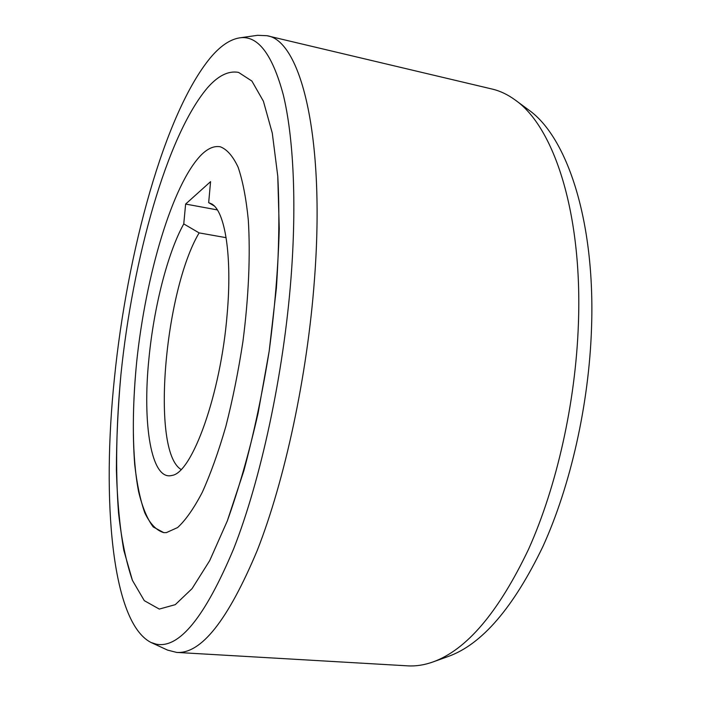 <?xml version="1.0" encoding="UTF-8"?>
<svg xmlns="http://www.w3.org/2000/svg" width="701" height="701" viewBox="0 0 701 701"><rect width="100%" height="100%" fill="white"/><g stroke="black" fill="none" stroke-linecap="round" stroke-linejoin="round"><path stroke-width="1.05" d="M214.191 205.928L208.67 202.65L210.572 181.647L185.625 204.061L183.758 223.917L199.119 232.898C164.472 291.152 150.697 451.242 181.051 469.468M183.758 223.917C167.53 253.079 153.826 307.564 148.919 358.702C142.242 423.614 151.136 481.079 171.868 475.444C191.943 473.341 220.78 394.269 227.15 314.188C232.364 255.804 224.977 210.931 211.614 203.895L208.67 202.65M199.128 232.898L226.125 237.674M185.625 204.061L217.336 209.906M166.347 532.629L163.771 532.637L153.239 526.959C147.175 518.854 142.285 507.025 138.561 491.471C132.156 457.841 131.779 411.128 136.686 361.804C145.747 275.458 172.297 184.451 201.266 154.886C207.838 148.393 214.164 145.685 220.245 146.772C226.931 149.278 232.881 156.086 238.103 167.18C242.748 180.77 246.139 198.348 248.294 219.886C250.502 254.647 248.689 297.163 242.914 341.615C238.393 371.232 232.697 399.5 225.845 426.418C218.493 451.83 210.642 473.788 202.291 492.295C193.87 508.409 185.642 520.16 177.607 527.555L166.347 532.629L177.607 527.555C185.642 520.16 193.87 508.409 202.291 492.295C210.642 473.788 218.493 451.83 225.845 426.418C232.697 399.5 238.393 371.232 242.914 341.615C248.689 297.163 250.502 254.647 248.294 219.886C246.139 198.348 242.748 180.77 238.103 167.18C232.881 156.086 226.931 149.278 220.245 146.772C214.164 145.685 207.838 148.393 201.266 154.886C172.297 184.451 145.747 275.458 136.686 361.804C133.032 399.342 132.366 433.525 134.688 464.36C136.835 483.515 140.2 499.655 144.774 512.799C150.032 523.822 156.367 530.438 163.771 532.637L166.347 532.629M239.435 37.889L257.582 35.313L266.923 35.707C300.238 40.01 325.544 134.767 314.451 279.673C307.353 375.789 284.781 480.474 257.241 550.46C228 620.175 201.143 654.156 176.652 652.412L167.592 650.116L150.952 642.449C111.398 622.216 101.785 498.998 114.421 378.33C127.188 252.018 164.437 113.746 210.23 57.964C220.044 46.205 229.779 39.519 239.435 37.889C257.618 34.936 272.225 53.881 283.265 94.723C293.395 136.406 296.83 202.274 291.029 277.833C283.555 374.544 260.772 479.905 233.652 548.822C204.885 617.283 179.018 649.047 156.043 644.114L150.952 642.449M207.47 87.8C166.794 135.792 132.682 259.528 120.922 374.623C116.191 424.824 115.393 470.967 118.539 513.044C121.466 539.367 126.092 561.808 132.419 580.367L144.292 600.661L159.285 609.073L175.259 604.665L192.065 588.638L209.713 560.607L227.308 520.939C238.708 489.114 248.969 453.214 258.082 413.24L269.202 350.999L276.387 288.19C279.112 247.278 279.568 209.941 277.771 176.179L272.286 133.137L263.41 101.224L251.896 81.053L238.542 72.396C228.473 70.538 218.116 75.673 207.47 87.8C218.116 75.673 228.473 70.538 238.542 72.396L251.896 81.053L263.41 101.224L272.286 133.137L277.771 176.179L279.252 228.745C278.157 267.738 274.801 308.493 269.202 350.999C262.384 393.331 253.911 433.332 243.79 471.002L227.308 520.939L209.713 560.607L192.065 588.638L175.259 604.665L159.285 609.073L144.292 600.661L132.419 580.367L123.84 550.443C119.722 526.539 117.242 499.778 116.401 470.152C116.445 439.466 117.961 407.623 120.922 374.623C132.682 259.528 166.794 135.792 207.47 87.8M176.652 652.412L407.763 665.854C415.851 666.344 424.245 665.047 432.946 661.963C466.647 649.845 498.507 612.288 528.536 549.286C556.655 486.809 575.591 402.707 578.386 324.3C582.654 212.964 553.781 126.679 515.2 100.015C507.743 94.565 500.076 90.911 492.19 89.071L266.923 35.707M432.946 661.963L448.447 656.39C481.929 644.315 513.412 607.688 542.907 546.508C570.518 485.863 588.954 404.468 591.513 328.462C595.447 220.578 566.802 136.371 528.449 109.794L515.2 100.015"/></g></svg>
